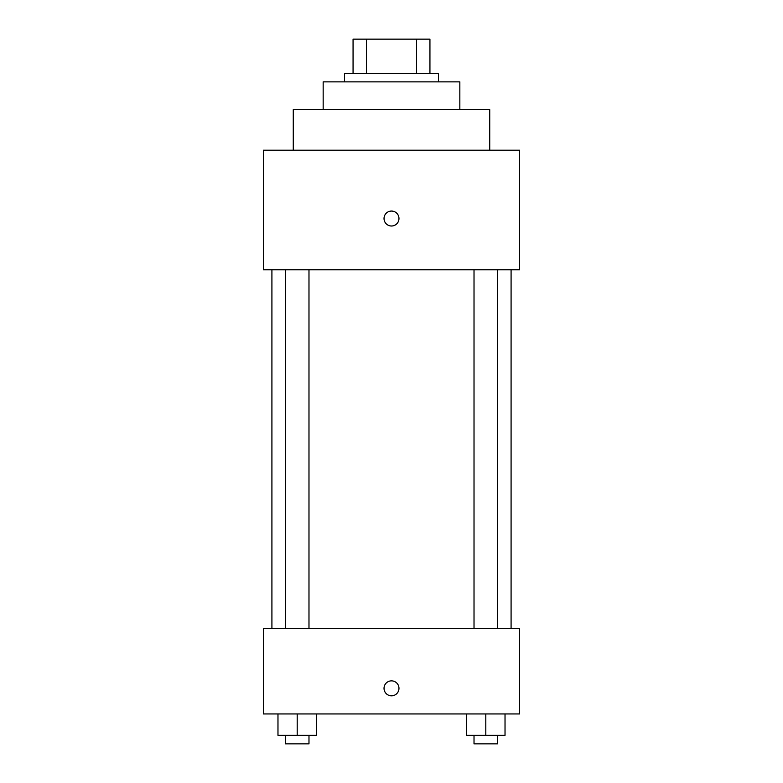 <?xml version="1.0" encoding="UTF-8"?>
<svg xmlns="http://www.w3.org/2000/svg" width="783" height="783" viewBox="0 0 783 783"><rect width="100%" height="100%" fill="white"/><g stroke="black" fill="none" stroke-linecap="round" stroke-linejoin="round"><path stroke-width="1.17" d="M366.434 73.318L366.434 39.15L353.064 39.15L353.064 73.318L353.064 39.15M366.434 39.15L429.936 39.15L429.936 73.318M416.566 73.318L416.566 39.15M344.52 81.863L344.52 73.318L438.48 73.318L438.48 81.863M323.164 109.62L323.164 81.863L459.836 81.863L459.836 109.62M293.273 150.189L293.273 109.62L489.727 109.62L489.727 150.189M263.372 150.189L519.628 150.189L519.628 269.783L263.372 269.783L263.372 150.189M391.5 226.003A7.478 7.478 0 0 1 385.03 214.787A7.478 7.478 0 0 1 397.97 214.787A7.478 7.478 0 0 1 391.5 226.003M263.372 628.534L519.628 628.534L519.628 713.949L263.372 713.949L263.372 628.534M391.5 695.803A7.478 7.478 0 0 1 385.03 684.587A7.478 7.478 0 0 1 397.97 684.587A7.478 7.478 0 0 1 391.5 695.803M466.58 713.949L466.58 735.306L505.025 735.306L505.025 713.949L505.025 735.306M485.803 735.306L485.803 713.949M497.587 735.306L497.587 743.85L474.018 743.85L474.018 735.306M277.975 713.949L277.975 735.306L316.42 735.306L316.42 713.949L316.42 735.306M297.197 735.306L297.197 713.949M308.982 735.306L308.982 743.85L285.413 743.85L285.413 735.306M511.084 628.534L511.084 269.783M271.916 628.534L271.916 269.783M474.018 269.783L474.018 628.534M497.587 269.783L497.587 628.534M308.982 628.534L308.982 269.783M285.413 628.534L285.413 269.783"/></g></svg>
